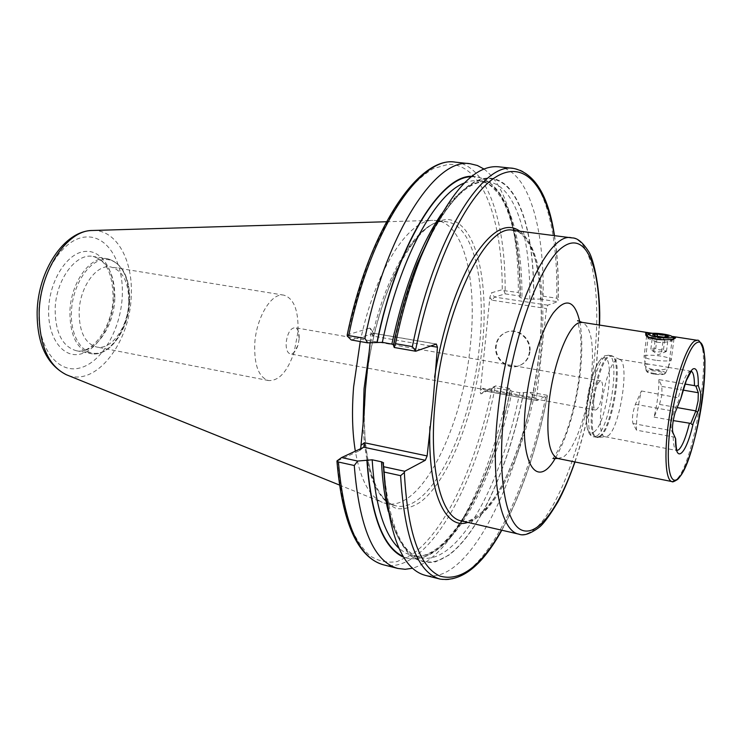 <?xml version="1.0" encoding="UTF-8"?>
<svg xmlns="http://www.w3.org/2000/svg" width="742" height="742" viewBox="0 0 742 742"><rect width="100%" height="100%" fill="white"/><g stroke="black" fill="none" stroke-linecap="round" stroke-linejoin="round"><path stroke-width="0.56" stroke-dasharray="3.71 2.78" d="M656.976 342.127C661.474 343.212 671.844 341.403 671.751 340.708L662.745 338.964C655.817 337.462 651.077 336.822 648.527 337.063L648.146 337.721L648.833 338.816L656.976 342.127M658.896 379.589C658.952 390.988 657.347 403.49 654.064 417.097L659.536 404.427L662.003 394.54L661.864 386.443L658.896 379.589L685.014 384.041M645.095 364.239L644.705 364.953C645.113 366.789 648.035 368.357 653.461 369.646C660.788 370.137 665.704 369.609 668.19 368.078L668.505 367.652L667.151 367.16L649.667 364.266L645.095 364.239M607.8 436.008C619.626 429.201 630.097 363.163 619.867 359.453L617.14 359.592C604.897 364.025 593.674 437.121 605.212 436.75L607.8 436.008M529.946 351.699C528.944 358.479 525.438 363.107 519.409 365.583C508.103 370.221 494.432 358.599 496.212 346.013C497.251 338.844 501.036 334.095 507.574 331.757C518.704 327.862 531.726 339.382 529.946 351.699M529.436 351.912C528.443 358.692 524.928 363.33 518.899 365.806C507.584 370.453 493.903 358.822 495.675 346.226C496.713 339.048 500.507 334.29 507.055 331.952C518.194 328.057 531.226 339.586 529.436 351.912M128.765 302.69C128.032 326.999 111.476 350.484 96.571 346.996C85.024 343.527 79.209 331.813 79.116 311.853C79.7 287.006 96.608 263.79 110.892 266.99C122.996 270.589 128.95 282.498 128.765 302.69M297.904 332.379L294.064 352.469C287.423 371.668 278.918 381.026 268.548 380.553C258.698 377.335 254.098 365.12 254.747 343.917C256.148 317.483 271.637 292.218 283.834 295.149C293.721 298.303 298.451 310.035 298.024 330.348L297.904 332.379M299.137 339.029L297.941 345.318C295.9 351.189 293.35 354.055 290.289 353.915C287.293 352.923 285.911 349.157 286.162 342.618C287.479 333.167 290.419 328.177 294.982 327.676C297.904 328.604 299.304 332.175 299.174 338.389L299.137 339.029M593.897 398.018C593.173 405.206 593.721 409.213 595.52 410.038C598.451 409.074 600.742 403.379 602.365 392.963C603.107 385.766 602.56 381.74 600.742 380.887C597.829 381.824 595.548 387.537 593.897 398.018M360.25 341.543C374.45 271.98 407.812 220.003 432.762 220.365L436.648 220.513C464.112 223.806 477.189 280.884 470.539 343.602C463.296 425.546 421.614 512.184 385.998 503.558L382.306 502.343C369.451 496.676 360.464 479.629 355.335 451.173M654.064 417.097L673.17 420.584M636.469 430.147L632.991 423.506C631.822 418.497 632.629 412.098 635.412 404.297L641.422 390.969C637.907 405.392 636.256 418.451 636.469 430.147L674.487 437.121L671.575 430.685C670.425 425.63 671.278 419.147 674.144 411.263L679.663 398.074L681.073 397.786M641.422 390.969L679.663 398.074M675.637 438.726L674.487 437.121M652.042 333.269L671.964 336.367M363.812 447.231L359.397 450.719L336.942 461.125M483.997 169.046C497.901 179.629 507.639 199.579 513.204 228.916C516.794 248.004 518.5 269.198 518.315 292.487L503.948 290.651L502.269 289.686L491.38 292.84L489.878 297.347L480.389 390.292C480.213 392.713 480.436 393.909 481.057 393.863L493.866 387.547L507.927 390.311C497.465 442.297 481.734 486.26 460.717 522.22C445.321 547.809 429.275 563.15 412.571 568.242M507.927 390.311L509.142 388.363L510.394 390.199C500.423 439.7 485.528 481.437 465.688 515.412C445.052 549.637 424.405 563.586 403.731 557.261M510.394 390.199L511.961 391.284L519.678 392.694L523.648 392.611C509.309 464.742 480.157 531.94 448.725 555.22L435.471 561.861C426.752 563.391 418.516 561.425 410.78 555.962C403.462 548.412 397.183 537.254 391.943 522.507C387.445 505.775 384.458 486.112 382.974 463.5M523.648 392.611L529.677 392.101L532.255 394.753C513.483 493.291 465.865 585.104 425.175 575.328M532.255 394.753L545.611 397.193L547.346 396.599L547.114 395.273L536.995 400.597L536.549 398.148L546.474 308.524L547.791 305.166L557.613 301.734L558.216 299.777L556.704 298.219L543.098 296.188L539.861 299.072L529.779 299.221L521.923 298.043L519.966 297.449L518.315 292.487M359.397 450.719L360.677 448.687M370.091 342.711L370.935 332.704L370.453 328.446L369.766 328.085L373.504 333.297L436.324 344.047M347.21 334.92L369.766 328.085M471.903 176.29C493.486 177.524 508.02 197.771 515.505 237.032C518.89 255.044 520.485 275.115 520.3 297.236M393.418 345.215L394.039 344.826L393.575 344.436M433.977 227.766C461.932 181.716 486.121 167.683 506.554 185.676C525.104 203.438 534.398 247.494 533.786 299.267M498.29 166.774C528.517 170.122 544.47 227.163 543.098 296.188M351.235 339.966L374.051 333.455L370.453 328.446M509.142 388.363L495.628 385.905L484.878 390.913L537.217 400.55M495.628 385.905L493.866 387.547M503.948 290.651L505.228 293.869L494.515 297.069L491.983 300.176L546.474 308.524M547.114 395.273L529.677 392.101M505.228 293.869L518.983 295.928M539.861 299.072L557.613 301.734M536.549 398.148L482.949 388.307L484.878 390.913L481.057 393.863M430.638 346.032L373.43 336.182L374.051 333.455M655.696 348.703L650.845 349.194L652.097 350.521L657.607 351.968L666.455 351.411L663.459 349.797L659.499 349.853L655.696 348.703L657.282 336.265M646.774 335.421C648.684 334.308 653.823 334.271 662.17 335.282C668.282 336.182 672.141 337.22 673.736 338.398M655.724 360.26C648.962 359.193 645.086 357.996 644.084 356.67L644.047 356.55C644.956 354.982 650.113 354.769 659.517 355.91C666.557 357.013 670.48 358.247 671.287 359.629L671.297 359.749C670.082 361.206 664.888 361.382 655.724 360.26M654.5 373.458C650.242 372.781 647.534 371.983 646.375 371.065L646.161 370.787C646.551 369.516 650.242 369.312 657.236 370.156C662.495 371.009 665.296 371.965 665.648 373.022L665.528 373.263C664.044 374.153 660.371 374.209 654.5 373.458M654.518 374.172C650.66 373.56 648.202 372.836 647.145 372.002C646.736 370.638 650.029 370.36 657.004 371.176C662.309 372.057 664.813 373.003 664.517 373.996C663.172 374.803 659.833 374.858 654.518 374.172M673.884 338.556L674.005 338.788C673.866 339.836 670.759 340.207 664.684 339.901M650.845 349.194L652.71 334.512M653.767 350.799L655.65 336.033M661.604 351.912L663.515 337.128M666.455 351.411L668.356 336.673M663.459 349.797L665.12 336.979M647.098 335.171L648.527 337.063M574.818 461.923C585.002 431.918 592.181 399.827 596.355 365.648L599.313 325.033M571.943 237.894C593.85 240.51 601.743 299.295 593.693 364.415C584.344 449.402 547.327 541.039 518.927 534.166M557.826 458.491L563.308 457.016C574.54 449.735 587.228 413.517 591.077 379.533C594.5 345.855 591.541 326.805 582.182 322.371M579.743 321.703C582.368 335.718 582.489 353.22 580.096 374.2C575.606 409.13 567.342 437.149 555.304 458.268M661.864 386.443L683.104 390.107M600.12 436.565C612.753 429.386 623.697 360.195 612.753 356.197L609.831 356.308C596.123 361.224 584.715 441.824 598.228 437.363L600.12 436.565M599.23 436.509C612.465 428.978 623.234 356.021 611.046 355.641L608.959 356.049C595.807 360.584 584.01 437.65 596.438 437.288L599.23 436.509M596.735 436.027C610.035 428.524 620.785 355.613 608.523 355.223L606.427 355.631C593.201 360.148 581.422 437.149 593.925 436.806L596.735 436.027M593.786 432.039C607.262 424.461 616.352 350.243 602.615 358.488C588.656 363.932 579.242 444.013 593.786 432.039M672.002 481.586L676.212 479.749C694.809 464.214 713.721 340.782 697.285 340.3M114.815 298.683C114.018 327.278 94.243 354.917 76.231 350.706C62.393 346.57 55.362 332.75 55.14 309.266C55.715 279.938 75.972 252.66 93.102 256.454C107.748 260.767 114.982 274.846 114.815 298.683M128.987 301.159C128.116 329.902 108.471 357.737 90.654 353.563C76.964 349.445 70.045 335.579 69.896 311.965C70.536 282.479 90.682 255.007 107.618 258.772C122.096 263.076 129.219 277.202 128.987 301.159M129.572 301.41C128.496 325.478 114.806 349.343 99.354 352.886C83.902 356.809 70.295 337.972 71.418 312.067C72.299 286.208 87.853 261.351 103.472 259.607C119.11 257.483 130.861 277.313 129.572 301.41C128.663 329.912 109.287 357.727 90.654 353.563L76.231 350.706C91.387 355.13 112.478 327.574 113.09 298.034C112.803 273.752 106.143 259.885 93.102 256.454L107.618 258.772C122.606 263.308 129.924 277.508 129.572 301.382M513.325 230.363C537.718 233.285 547.911 291.337 540.473 355.418C532.051 439.097 492.957 528.564 461.338 520.903C467.117 525.327 490.137 511.943 505.46 478.275C522.183 442.881 533.34 401.737 538.915 354.862C542.727 319.032 541.855 288.703 536.299 263.874C530.92 239.703 518.315 229.482 513.325 230.363M519.901 231.207C538.748 245.407 545.481 297.95 539.035 354.722C531.114 431.204 498.559 513.325 467.794 522.396M368.19 365.073C375.517 319.19 390.709 275.736 408.397 248.375L421.808 231.829C430.805 224.075 439.403 219.938 447.584 219.437C475.826 221.747 489.21 279.957 482.43 345.16C475.808 410.428 450.181 478.729 420.872 501.731C412.561 507.287 404.473 509.559 396.627 508.567C389.068 505.552 382.371 498.986 376.528 488.885C371.352 476.781 367.596 461.682 365.259 443.577L364.09 413.47M369.525 349.287C383.762 272.852 420.844 216.172 446.471 221.775C473.554 225.021 486.27 282.22 479.517 345.113C472.125 427.29 430.768 514.28 395.653 505.775C376.75 500.544 365.871 473.99 363.014 426.121M92.926 230.474C116.633 229.695 133.356 260.776 131.204 296.281C129.952 342.702 95.978 387.185 67.068 375.016M38.918 310.833C39.994 273.965 62.736 238.878 85.144 237.05C107.581 234.676 124.016 262.798 122.263 296.16C120.807 329.494 101.802 362.643 79.746 368.013C57.691 373.931 37.517 347.757 38.918 310.833M48.666 309.117C49.547 280.559 67.012 253.226 84.542 251.482C102.099 249.303 115.279 271.21 113.925 297.635C112.812 324.013 97.638 350.159 80.322 354.092C62.996 358.432 47.534 337.721 48.666 309.117M691.331 371.241L689.281 371.584C685.719 374.469 682.102 383.085 678.448 397.452M673.217 437.057C673.356 445.423 674.524 449.893 676.713 450.477L677.103 450.505M494.988 387.945C476.345 485.277 426.817 575.31 383.419 564.801M491.983 388.762C477.013 462.452 445.97 530.864 411.68 554.738L397.165 561.564C387.565 563.169 378.439 561.202 369.785 555.665C361.567 547.995 354.416 536.614 348.341 521.543C343.054 504.421 339.372 484.266 337.295 461.051M510.246 390.264C492.002 486.288 443.02 573.974 403.296 556.546M511.961 391.284C494.469 481.883 449.81 564.727 411.727 555.545L405.206 552.938L399.038 548.375M519.678 392.694C502.167 483.524 457.87 566.702 420.306 557.65C406.44 554.302 395.764 538.877 388.27 511.386M523.5 392.685C509.93 460.736 483.292 524.381 453.779 550.796C424.489 577.072 394.011 557.465 385.219 488.171M383.28 464.863L383.206 463.379M545.611 397.193C526.792 496.166 479.879 588.619 440.182 579.112M547.336 396.145C536.939 448.873 521.682 493.551 501.583 530.178M347.581 334.512C353.86 307.03 361.493 281.255 370.471 257.177C380.034 234.611 390.199 215.263 400.986 199.134C411.875 185.129 422.634 174.954 433.254 168.61L448.372 164.334C482.588 163.583 502.241 219.66 502.269 289.686M455.477 162.173C487.717 165.726 505.608 222.229 505.135 290.53M471.253 176.809C503.039 174.713 521.014 229.426 520.151 297.282M464.418 182.996L471.791 180.853L478.813 180.677C506.981 183.877 522.572 235.084 521.923 298.043M441.49 213.956C458.055 190.768 473.415 180 487.587 181.669C515.375 184.823 530.604 236.132 529.779 299.221M393.65 345.132C399.957 314.589 408.165 286.774 418.256 261.703M430.583 234.676C458.899 184.675 483.765 168.109 505.154 184.981C524.492 201.796 534.249 246.511 533.646 299.314M513.677 168.434C543.163 171.708 558.401 228.935 556.704 298.219M554.283 235.622C557.39 255.044 558.652 276.673 558.077 300.519M373.43 336.182L370.935 332.704M547.791 305.166L494.515 297.069L491.38 292.84M489.878 297.347L491.983 300.176M482.949 388.307L480.389 390.292M659.536 404.427L677.075 407.562M635.412 404.297L674.144 411.263M632.991 423.506L671.575 430.685L672.994 432.762M645.911 335.403L648.833 338.806M574.985 461.96C585.169 431.807 592.348 399.632 596.512 365.426L599.49 325.061M552.92 458.5C551.909 460.318 562.445 445.302 567.398 429.052C573.01 412.441 576.998 394.475 579.372 375.174C581.236 355.696 581.487 341.626 580.123 332.954L577.582 320.655M644.705 364.953L648.146 337.721M619.867 359.453L611.046 355.641L608.523 355.223L604.647 355.817C588.221 365.259 578.37 435.86 593.925 436.806L598.228 437.363L606.029 436.769M518.899 365.806L519.409 365.583M268.548 380.553L96.571 346.996M297.941 345.318L294.064 352.469M595.52 410.038L290.289 353.915M364.563 405.772C362.105 463.444 377.27 502.853 395.653 505.775L385.998 503.558M367.049 375.146C376.75 288.146 420.501 214.03 446.471 221.775L436.648 220.513M386.443 221.747L432.762 220.365M691.238 371.288L667.151 367.16M619.097 359.193L649.667 364.266M605.212 436.75L677.029 450.552M652.097 333.26L653.572 333.492M465.688 515.412L460.717 522.22M384.189 472.988C389.624 525.197 401.663 553.421 420.306 557.65L411.727 555.545C446.072 565.116 493.003 482.059 510.051 390.487M383.595 462.971L384.013 470.567M501.787 530.224C521.802 493.513 536.985 448.975 547.346 396.599M515.505 237.032L513.204 228.916M519.966 297.449C520.133 258.012 514.985 226.857 504.523 204.013C499.292 192.345 488.626 183.46 486.641 183.098L478.813 180.677L487.587 181.669C482.504 181.929 483.571 180.352 473.257 184.535C457.304 192.261 441.008 213.603 424.35 248.542M394.039 344.826C400.652 313.003 409.269 284.307 419.907 258.726M554.497 235.65C557.52 254.933 558.763 276.312 558.216 299.777M339.344 484.99L382.306 502.343M600.742 380.887L294.982 327.676M299.174 338.389L298.024 330.348M283.834 295.149L110.892 266.99M536.995 400.597L484.609 390.941M359.657 450.542L363.914 447.176M436.611 344.019L373.792 333.269M507.055 331.952L507.574 331.757M668.505 367.652L672.057 340.355M675.461 337.972L672.02 340.504M652.097 350.521L658.052 354.834L665.76 351.754M646.662 335.774L644.047 356.55M646.161 370.787L644.084 356.67M647.145 372.002L646.375 371.065M664.517 373.996L665.528 373.263M665.648 373.022L671.297 359.749M674.005 338.788L671.287 359.629"/><path stroke-width="1.11" d="M671.964 336.367L675.526 337.935C672.614 340.699 649.612 340.745 645.892 335.384L645.651 333.269L652.042 333.269M673.17 420.584L690.821 423.413L695.848 410.901L698.092 400.856L698.296 392.731L695.848 386.072L694.456 385.645C694.447 377.242 693.408 372.438 691.331 371.241M415.705 351.244L394.234 347.488L395.514 343.685L412.376 346.616L415.705 351.244L436.324 344.047L437.446 347.21L432.994 402.164L427.123 455.94L425.314 460.281L363.812 447.231L364.359 442.733L427.123 455.94M360.677 448.687L364.09 413.47L365.416 389.225L370.091 342.711M355.335 451.173C352.274 432.382 351.699 410.92 353.628 386.767L360.25 341.543M690.821 423.413C691.943 424.823 692.731 424.832 693.186 423.459L697.573 412.506C699.808 406.264 700.865 399.762 700.754 392.991L698.296 385.58L695.848 386.072M685.014 384.041L694.456 385.645M691.238 371.288L686.341 380.433L680.804 398.63L674.97 412.969C672.54 422.319 671.881 428.913 672.994 432.762L675.637 438.726C676.352 453.891 677.567 449.633 677.029 450.552M412.571 568.242L405.141 569.29L397.907 568.455C373.829 561.944 359.286 527.627 354.268 465.503L338.426 462.025L337.1 460.819L341.608 457.554L363.812 447.231M341.608 457.554L357.681 461.051L372.169 459.799L381.499 461.812L383.586 462.85L382.974 463.5L383.697 466.718L404.696 471.281L425.314 460.281M357.681 461.051L354.268 465.503M403.731 557.261C383.067 548.18 370.777 515.764 366.873 460.021M404.696 471.281L404.344 472.468L400.606 475.668C404.492 538.534 417.681 573.01 440.182 579.112L425.175 575.328C402.108 569.077 388.437 534.657 384.143 472.051L383.697 466.718M400.606 475.668L384.143 472.051M347.237 336.015L348.731 335.57L364.934 338.38L367.652 342.841L351.235 339.966L347.237 336.015L347.21 334.92M364.934 338.38C386.434 231.485 436.732 156.85 470.317 163.769L477.394 165.494L483.997 169.046M393.575 344.436L382.343 342.331L367.652 342.841M376.973 342.35C396.209 245.75 440.553 175.056 471.903 176.29M394.234 347.488L393.418 345.215C399.567 315.369 407.534 288.082 417.329 263.373L433.977 227.766M395.514 343.685C402.09 311.992 410.567 283.054 420.927 256.89C447.445 194.729 473.229 164.696 498.29 166.774L513.677 168.434C534.852 173.211 548.459 195.619 554.497 235.65M658.868 337.332C651.847 336.237 648.452 335.124 648.693 333.983C650.354 333.028 654.843 332.991 662.142 333.881C667.494 334.661 670.87 335.57 672.252 336.58C672.632 338.129 668.18 338.371 658.868 337.332M664.684 339.901L658.414 339.261C651.346 338.185 647.432 337.026 646.662 335.774L648.693 333.983M672.438 336.812L673.884 338.556M665.351 335.143L668.356 336.673L663.515 337.128L655.65 336.033L652.71 334.512L657.56 334.067L665.351 335.143L665.12 336.979M657.282 336.265L657.56 334.067M645.651 333.269L647.098 335.171M599.313 325.033C600.723 268.511 586.597 230.456 563.261 246.715C540.046 262.13 511.609 339.02 503.809 414.333C497.149 477.189 505.84 524.038 522.034 530.224C538.275 536.568 559.366 506.823 574.818 461.923M497.687 414.351C506.767 320.21 547.54 230.131 571.943 237.894L513.325 230.363C486.038 222.377 443.03 310.091 435.127 402.368C428.533 468.703 441.24 517.638 461.338 520.903L518.927 534.166C500.85 531.402 490.351 482.012 497.687 414.351M652.097 333.26L582.182 322.371L578.843 322.835C567.843 326.295 552.985 365.036 549.006 402.73C546.001 436.203 548.941 454.79 557.826 458.491L552.92 458.5M555.304 458.268C536.893 490.768 518.797 463.518 525.865 402.73C529.705 367.336 541.28 329.828 553.142 313.124C565.905 297.227 574.772 300.093 579.743 321.703M683.104 390.107L698.296 392.731M673.087 336.534L697.285 340.3L694.753 340.94C686.971 345.271 675.433 378.42 669.646 414.657C663.775 450.913 665.147 480.621 672.002 481.586C672.206 482.346 674.061 481.651 677.576 479.471M696.321 342.99C688.029 347.534 675.443 386.508 670.49 424.674C665.416 462.934 669.507 487.299 678.207 478.404C697.758 461.951 715.919 329.652 696.321 342.99M467.794 522.396C445.534 530.484 427.568 492.447 429.906 426.65M363.014 426.121L364.044 388.762L369.525 349.287M67.068 375.016L66.326 374.719C48.313 365.741 39.252 345.058 39.15 312.66C39.957 270.57 67.068 230.233 92.129 230.493L92.926 230.474M698.296 385.58C698.408 372.651 696.59 367.132 692.842 369.024C688.854 372.317 684.838 382.176 680.804 398.63M677.103 450.505L678.874 449.624C682.464 445.961 685.96 437.27 689.364 423.543M675.535 438.392C675.09 465.596 686.304 454.642 693.186 423.459M397.907 568.455L383.419 564.801C358.822 558.151 343.824 523.898 338.426 462.025M403.296 556.546C383.011 547.086 370.954 514.874 367.114 459.901M399.038 548.375C383.976 534.221 375.025 504.699 372.169 459.799M388.27 511.386C384.681 497.344 382.418 480.816 381.499 461.812M385.219 488.171L383.28 464.863M501.583 530.178C480.862 566.536 460.29 581.83 439.848 576.061C419.378 566.702 407.534 532.172 404.344 472.468M348.731 335.57C370.165 229.306 421.122 155.199 455.477 162.173C418.859 155.551 368.672 229.76 347.173 335.115M377.214 342.275C396.284 246.678 440.043 176.373 471.253 176.809M382.343 342.331C399.168 259.218 435.304 193.579 464.418 182.996M391.878 343.991C403.945 288.286 420.482 244.934 441.49 213.956M418.256 261.703L430.583 234.676M412.376 346.616C434.07 237.848 482.346 161.673 513.677 168.434M415.548 350.252C432.577 264.857 466.653 195.183 495.563 177.162C524.631 158.918 546.307 186.483 554.283 235.622M434.599 377.214C441.833 330.44 456.905 284.9 473.563 257.557C491.176 230.456 506.619 221.672 519.901 231.207M361.41 445.061L364.359 442.733M437.446 347.21L430.638 346.032M677.075 407.562L695.848 410.901L697.573 412.506M599.49 325.061C601.187 292.274 593.711 258.123 588.285 250.991C582.479 242.087 577.035 237.718 571.943 237.894M364.674 402.925L364.563 405.772M339.344 484.99L66.326 374.719C46.598 364.526 36.868 343.518 37.137 311.696C38.102 270.765 63.933 230.947 92.129 230.493L386.443 221.747M557.826 458.491L672.002 481.586M383.419 564.801C357.625 557.409 342.136 522.832 336.942 461.079M384.013 470.567L384.189 472.988M440.182 579.112C461.709 581.969 482.244 565.673 501.787 530.224M470.317 163.769L455.477 162.173M419.907 258.726L424.35 248.542M417.329 263.373L420.927 256.89M677.882 479.174C686.934 469.881 697.063 435.814 701.988 402.285C703.991 387.871 704.956 375.053 704.9 363.83C705.531 350.233 699.474 338.649 697.285 340.3M582.182 322.371L577.582 320.655M574.985 461.96C569.012 478.692 563.336 491.983 557.947 501.824C549.256 516.321 542.699 525.039 538.293 527.979C529.844 534.008 523.388 536.076 518.927 534.166"/></g></svg>
